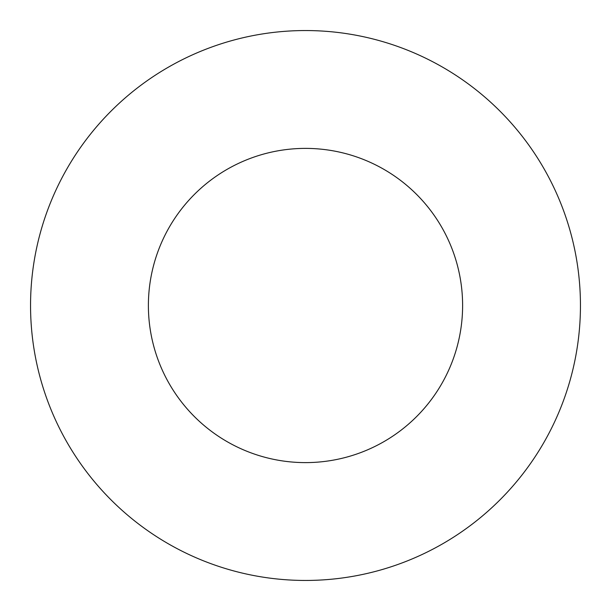 <?xml version="1.0" encoding="UTF-8"?>
<svg xmlns="http://www.w3.org/2000/svg" width="611" height="611" viewBox="0 0 611 611"><rect width="100%" height="100%" fill="white"/><g stroke="black" fill="none" stroke-linecap="round" stroke-linejoin="round"><path stroke-width="0.92" d="M462.611 305.5A157.111 157.111 0 0 0 305.5 148.389A157.111 157.111 0 0 0 148.389 305.5A157.111 157.111 0 0 0 305.5 462.611A157.111 157.111 0 0 0 462.611 305.5M580.45 305.5A274.95 274.95 0 0 0 305.5 30.55A274.95 274.95 0 0 0 30.55 305.5A274.95 274.95 0 0 0 305.5 580.45A274.95 274.95 0 0 0 580.45 305.5"/></g></svg>
